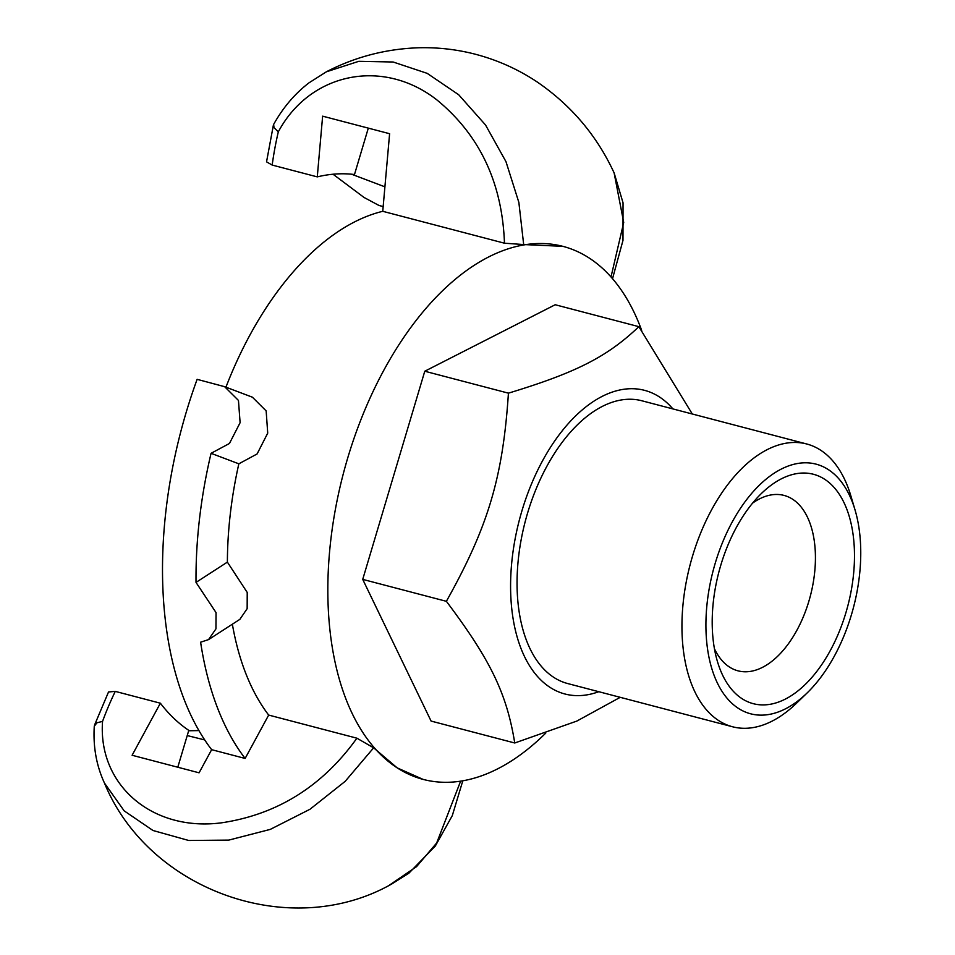 <?xml version="1.0" encoding="UTF-8"?>
<svg xmlns="http://www.w3.org/2000/svg" width="955" height="955" viewBox="0 0 955 955"><rect width="100%" height="100%" fill="white"/><g stroke="black" fill="none" stroke-linecap="round" stroke-linejoin="round"><path stroke-width="1.43" d="M855.023 509.898L850.845 495.812A146.175 82.166 104.7 0 0 806.7 443.98L641.82 400.766A146.175 82.166 104.7 0 0 527.614 512.978A146.175 82.166 104.7 0 0 567.7 683.553L732.581 726.779A146.175 82.166 104.7 0 0 796.47 703.262L807.023 693.043A129.044 72.532 -75.3 0 1 723.783 693.975A129.044 72.532 -75.3 0 1 715.235 563.211A129.044 72.532 -75.3 0 1 787.541 466.291A129.044 72.532 -75.3 0 1 855.023 509.898A129.044 72.532 -75.3 0 1 807.023 693.043M806.7 443.98A146.175 82.166 104.7 0 0 692.506 556.204A146.175 82.166 104.7 0 0 732.581 726.779M598.773 691.707A156.954 88.218 -75.3 0 1 521.931 510.83A156.954 88.218 -75.3 0 1 649.543 391.932A156.954 88.218 -75.3 0 1 672.893 408.907M620.213 697.329L576.868 721.061L514.745 742.99C506.735 693.569 490.655 660.239 446.379 601.316C488.244 526.468 502.843 477.5 508.43 393.162C576.438 372.486 607.117 356.848 638.859 326.67L692.315 414.004M638.859 326.67L555.201 304.74L424.772 371.232L508.43 393.162M424.772 371.232L362.721 579.387L446.379 601.316M326.526 71.709L308.99 82.834C294.725 93.817 282.943 107.7 273.619 124.46L274.025 127.695L278.311 131.838C310.28 72.294 383.277 57.682 437.151 100.12C479.816 135.288 502.258 182.99 504.467 243.203L523.674 244.552L518.863 202.424L505.983 161.681L485.534 124.986L458.698 94.76L427.195 73.356L393.138 62.003L358.817 61.311L326.276 71.84C355.379 56.775 386.417 48.753 419.388 47.75C437.82 47.332 455.977 49.362 473.871 53.85C496.624 59.64 517.741 69.023 537.247 82.023C571.174 105.289 596.744 135.467 613.946 172.533M266.541 161.849L272.175 165.06A323.256 255.928 76.4 0 1 278.311 131.838M368.308 128.137L354.484 174.526A292.97 164.678 104.7 0 0 317.275 176.878L272.175 165.06M317.275 176.878L322.635 116.164L389.604 133.712L382.752 211.306L504.467 243.203M384.913 186.834L351.595 174.216M333.044 174.228L364.022 197.446L378.992 205.468L383.17 206.567M612.752 170.038L614.101 172.795L623.711 222.491L611.069 276.699M460.62 781.178L436.662 843.002L416.547 866.639L389.485 885.094M187.228 735.565L204.716 739.934M232.363 624.2A275.529 154.877 104.7 0 0 268.677 715.068L356.907 738.191C322.432 786.252 277.368 814.448 221.715 822.792C152.418 831.996 97.828 785.034 102.555 721.383A323.256 244.981 142.6 0 1 115.269 691.384L160.368 703.202A292.97 164.678 104.7 0 0 188.78 730.372L177.785 767.235M115.269 691.384L108.524 691.969L94.438 725.323M198.938 730.587L188.66 730.766M102.555 721.383L96.873 722.816L94.27 726.289C93.029 746.774 96.431 765.695 104.465 783.064L124.174 810.855L152.979 830.492L188.732 840.484L228.818 840.102L270.277 829.394L309.993 809.255L345.197 781.321L373.644 747.825L397.173 767.868L423.077 779.387M356.907 738.191L373.644 747.825M752.6 503.106A90.677 50.973 -75.3 0 1 784.007 495.406A90.677 50.973 -75.3 0 1 810.329 596.039A90.677 50.973 -75.3 0 1 738.024 670.84A90.677 50.973 -75.3 0 1 714.436 648.72M720.762 565.3A118.587 66.659 104.7 0 0 717.468 661.636A118.587 66.659 104.7 0 0 808.527 681.142A118.587 66.659 104.7 0 0 850.499 521A118.587 66.659 104.7 0 0 761.577 493.341A118.587 66.659 104.7 0 0 720.762 565.3M562.793 246.33L523.674 244.552M382.752 211.306A275.529 154.877 104.7 0 0 225.941 387.181M211.64 749.675A327.851 184.279 -75.3 0 1 197.124 379.338L224.616 386.68L252.407 397.196L266.159 410.913L267.722 433.128L257.11 453.947L238.846 463.82A275.529 154.877 104.7 0 0 227.386 562.113L247.226 592.446L247.154 608.669L239.872 619.341L208.572 639.599L200.61 642.202A327.851 184.279 -75.3 0 0 245.125 758.449L211.64 749.675L199.082 772.81L132.112 755.262L160.368 703.202M641.676 330.37A275.529 154.877 104.7 0 0 562.996 246.378A275.529 154.877 104.7 0 0 516.691 246.414A275.529 154.877 104.7 0 0 334.728 513.026A275.529 154.877 104.7 0 0 423.28 779.435A275.529 154.877 104.7 0 0 545.747 733.106M268.677 715.068L245.125 758.449M224.616 386.68L238.452 400.432L240.111 422.683L229.451 443.478L211.067 453.315L238.846 463.82M227.386 562.113L196.014 582.407A327.851 184.279 -75.3 0 1 211.067 453.315M196.014 582.407L216.045 612.609L215.949 628.856L208.56 639.587M362.721 579.387L431.087 721.073L514.745 742.99M266.541 161.837L273.405 125.021M612.525 278.705L622.982 240.385L623.042 202.842L614.101 172.795M391.944 883.876L408.871 873.204L435.277 846.082L452.3 815.618L462.793 780.82M392.123 883.769C290.344 941.917 148.479 890.394 104.453 783.064"/></g></svg>
